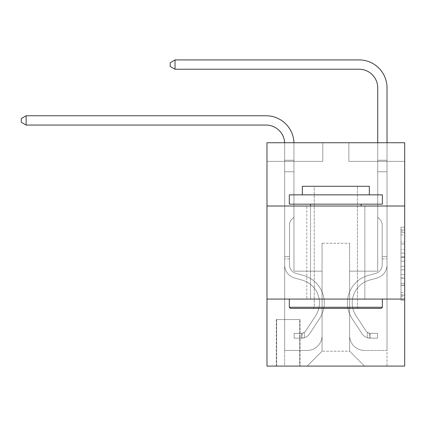 <?xml version="1.0" encoding="UTF-8"?>
<svg xmlns="http://www.w3.org/2000/svg" width="426" height="426" viewBox="0 0 426 426"><rect width="100%" height="100%" fill="white"/><g stroke="black" fill="none" stroke-linecap="round" stroke-linejoin="round"><path stroke-width="0.32" stroke-dasharray="2.13 1.6" d="M400.978 249.466L400.978 261.159L404.7 261.159L404.7 296.602L404.7 230.833L404.7 261.159L400.978 261.159L400.978 229.736L400.978 300.255L400.978 227.18L400.978 295.138L404.7 295.138L400.978 295.138L404.7 295.138L400.978 295.138L400.978 283.444L400.978 300.255L404.7 300.255L404.7 227.18L404.7 294.957L404.7 266.277L400.978 266.277L404.7 266.277L404.7 283.444L404.7 232.292L400.978 232.292L404.7 232.292L404.7 300.255L404.7 230.833L404.7 300.255L400.978 300.255L400.978 227.18L404.7 227.18L404.7 230.833L404.7 227.18L404.7 230.833L404.7 227.18L404.7 229.736L404.7 227.18L400.978 227.18L400.978 232.292L404.7 232.292L400.978 232.292L400.978 249.466L404.7 249.466M364.869 206.019L364.869 299.079L306.805 299.079L364.869 299.079L306.805 299.079L364.869 299.079L364.869 206.019L306.805 206.019L306.805 299.079L306.805 206.019L364.869 206.019M300.101 319.553L276.277 319.553L300.101 319.553L300.101 366.083L276.277 366.083L300.101 366.083M276.277 319.553L276.277 366.083M404.7 256.777L404.7 253.119L404.7 256.777L400.978 256.777L400.978 242.069L400.978 285.367L400.978 274.493L404.7 274.493L400.978 274.493L400.978 300.255L404.7 300.255L400.978 300.255L404.7 300.255L400.978 300.255L400.978 227.18L404.7 227.18L400.978 227.18L404.7 227.18L400.978 227.18L400.978 256.777L404.7 256.777M404.7 299.079L404.7 366.083L266.974 366.083L266.974 299.079L404.7 299.079L404.7 142.742L348.867 142.742L404.7 142.742L404.7 161.353L404.7 142.742L266.974 142.742L322.807 142.742L266.974 142.742L266.974 161.353L322.807 161.353L266.974 161.353L266.974 142.742L266.974 206.019L404.7 206.019L266.974 206.019L266.974 299.079L404.7 299.079L266.974 299.079M404.7 161.353L348.867 161.353L404.7 161.353M377.713 161.353L387.021 161.353L377.713 161.353L387.021 161.353L377.713 161.353L387.021 161.353L377.713 161.353L387.021 161.353L377.713 161.353L387.021 161.353L377.713 161.353L387.021 161.353L377.713 161.353L387.021 161.353L377.713 161.353L387.021 161.353L377.713 161.353L377.713 271.16L349.608 271.16L349.608 351.189L322.067 351.189L349.608 351.189L364.496 366.083L387.021 366.083L387.021 161.353L387.021 366.083L307.173 366.083L364.496 366.083L349.608 351.189L364.496 366.083L349.608 351.189L349.608 243.246L349.608 335.56A14.889 14.889 0 0 0 364.496 350.449L387.021 350.449L387.021 161.353L387.021 350.449L387.021 161.353L387.021 350.449L387.021 161.353L387.021 350.449L387.021 161.353L387.021 350.449L387.021 161.353L387.021 350.449L387.021 161.353L387.021 350.449L364.496 350.449A14.889 14.889 0 0 1 349.608 335.56A14.889 14.889 0 0 0 364.496 350.449A14.889 14.889 0 0 1 349.608 335.56A14.889 14.889 0 0 0 364.496 350.449A14.889 14.889 0 0 1 349.608 335.56A14.889 14.889 0 0 0 364.496 350.449A14.889 14.889 0 0 1 349.608 335.56A14.889 14.889 0 0 0 364.496 350.449A14.889 14.889 0 0 1 349.608 335.56A14.889 14.889 0 0 0 364.496 350.449A14.889 14.889 0 0 1 349.608 335.56A14.889 14.889 0 0 0 364.496 350.449A14.889 14.889 0 0 1 349.608 335.56L349.608 271.16L349.608 335.56L349.608 271.16L349.608 335.56L349.608 271.16L349.608 335.56L349.608 271.16L349.608 335.56L349.608 271.16L349.608 335.56L349.608 271.16L349.608 335.56L349.608 271.16L377.713 271.16L349.608 271.16L377.713 271.16L349.608 271.16L377.713 271.16L349.608 271.16L377.713 271.16L349.608 271.16L377.713 271.16L349.608 271.16L377.713 271.16L349.608 271.16L377.713 271.16L349.608 271.16L377.713 271.16L377.713 161.353M284.653 161.353L293.961 161.353L284.653 161.353L293.961 161.353L284.653 161.353L293.961 161.353L284.653 161.353L293.961 161.353L284.653 161.353L293.961 161.353L284.653 161.353L293.961 161.353L284.653 161.353L293.961 161.353L284.653 161.353L293.961 161.353L284.653 161.353L284.653 366.083L307.173 366.083L322.067 351.189L322.067 271.16L293.961 271.16L293.961 161.353L293.961 271.16L293.961 161.353L293.961 271.16L293.961 161.353L293.961 271.16L293.961 161.353L293.961 271.16L293.961 161.353L293.961 271.16L293.961 161.353L293.961 271.16L293.961 161.353L293.961 271.16L293.961 161.353L293.961 271.16L322.067 271.16L293.961 271.16L322.067 271.16L293.961 271.16L322.067 271.16L293.961 271.16L322.067 271.16L293.961 271.16L322.067 271.16L293.961 271.16L322.067 271.16L293.961 271.16L322.067 271.16L293.961 271.16L322.067 271.16L322.067 351.189L307.173 366.083L322.067 351.189L307.173 366.083L284.653 366.083L284.653 161.353L284.653 350.449L307.173 350.449A14.889 14.889 0 0 0 322.067 335.56L322.067 271.16L322.067 335.56A14.889 14.889 0 0 1 307.173 350.449A14.889 14.889 0 0 0 322.067 335.56A14.889 14.889 0 0 1 307.173 350.449A14.889 14.889 0 0 0 322.067 335.56A14.889 14.889 0 0 1 307.173 350.449A14.889 14.889 0 0 0 322.067 335.56A14.889 14.889 0 0 1 307.173 350.449A14.889 14.889 0 0 0 322.067 335.56A14.889 14.889 0 0 1 307.173 350.449A14.889 14.889 0 0 0 322.067 335.56A14.889 14.889 0 0 1 307.173 350.449A14.889 14.889 0 0 0 322.067 335.56A14.889 14.889 0 0 1 307.173 350.449L284.653 350.449L307.173 350.449L284.653 350.449L307.173 350.449L284.653 350.449L307.173 350.449L284.653 350.449L307.173 350.449L284.653 350.449L307.173 350.449L284.653 350.449L307.173 350.449L284.653 350.449L284.653 161.353M276.65 366.083L299.728 366.083L276.65 366.083L276.65 319.553L299.728 319.553L299.728 366.083L299.728 319.553L276.65 319.553L276.65 366.083M322.067 243.246L322.067 351.189L322.067 243.246L349.608 243.246L322.067 243.246M348.867 161.353L348.867 142.742L348.867 161.353M322.807 161.353L322.807 142.742L322.807 161.353M404.7 206.019L266.974 206.019M400.978 261.159L404.7 261.159L400.978 261.159M400.978 229.736L400.978 227.18L400.978 229.736L404.7 229.736L400.978 229.736M400.978 285.18L400.978 269.93L400.978 285.18L404.7 285.18L400.978 285.18M400.978 269.93L400.978 266.277L404.7 266.277L400.978 266.277L400.978 269.93L404.7 269.93L400.978 269.93M400.978 242.069L400.978 232.292L400.978 242.069L404.7 242.069L400.978 242.069M400.978 227.18L404.7 227.18L400.978 227.18L400.978 230.833L400.978 227.18L404.7 227.18M400.978 300.255L404.7 300.255L400.978 300.255L400.978 296.602L400.978 300.255M26.14 125.058L21.3 122.267L21.3 118.545L26.14 115.755L21.3 118.545L26.14 115.755L266.042 115.755A27.919 27.919 0 0 1 293.961 143.674L293.961 160.261L284.653 160.261L284.653 171.774L293.961 171.774L284.653 171.774L284.653 264.913L284.653 171.774L293.961 171.774L293.961 160.261L293.961 217.185L291.863 219.284A8.089 8.089 0 0 0 289.494 225.003L289.494 264.913L289.494 225.003A8.089 8.089 0 0 1 291.863 219.284L293.961 217.185L293.961 160.261L293.961 217.185L291.863 219.284A8.089 8.089 0 0 0 289.494 225.003L289.494 264.913L289.494 225.003A8.089 8.089 0 0 1 291.863 219.284L293.961 217.185L293.961 171.774L293.961 217.185L291.863 219.284A8.089 8.089 0 0 0 289.494 225.003L289.494 264.913L289.494 225.003A8.089 8.089 0 0 1 291.863 219.284L293.961 217.185L293.961 171.774L293.961 217.185L291.863 219.284A8.089 8.089 0 0 0 289.494 225.003L289.494 264.913A8.749 8.749 0 0 0 295.894 273.338A8.749 8.749 0 0 1 289.494 264.913A8.749 8.749 0 0 0 295.894 273.338A8.749 8.749 0 0 1 289.494 264.913L289.494 225.003A8.089 8.089 0 0 1 291.863 219.284L293.961 217.185L293.961 171.774L293.961 217.185L291.863 219.284L293.961 217.185L293.961 171.774L293.961 217.185L293.961 171.774L284.653 171.774L284.653 264.913A13.584 13.584 0 0 0 294.595 278.002A13.584 13.584 0 0 1 284.653 264.913A13.584 13.584 0 0 0 294.595 278.002A13.584 13.584 0 0 1 284.653 264.913L284.653 256.644L289.494 256.644L284.653 256.644L284.653 264.913A13.584 13.584 0 0 0 294.595 278.002A13.584 13.584 0 0 1 284.653 264.913L284.653 256.644L284.653 264.913A13.584 13.584 0 0 0 294.595 278.002A13.584 13.584 0 0 1 284.653 264.913A13.584 13.584 0 0 0 294.595 278.002A13.584 13.584 0 0 1 284.653 264.913L284.653 256.644L289.494 256.644L284.653 256.644L284.653 264.913A13.584 13.584 0 0 0 294.595 278.002A13.584 13.584 0 0 1 284.653 264.913L284.653 256.644L284.653 264.913A13.584 13.584 0 0 0 294.595 278.002A13.584 13.584 0 0 1 284.653 264.913A13.584 13.584 0 0 0 294.595 278.002A13.584 13.584 0 0 1 284.653 264.913L284.653 256.644L289.494 256.644L289.494 264.913A8.749 8.749 0 0 0 295.894 273.338A8.749 8.749 0 0 1 289.494 264.913L289.494 256.644L289.494 264.913A8.749 8.749 0 0 0 295.894 273.338A8.749 8.749 0 0 1 289.494 264.913A8.749 8.749 0 0 0 295.894 273.338A8.749 8.749 0 0 1 289.494 264.913L289.494 256.644L289.494 264.913A8.749 8.749 0 0 0 295.894 273.338A8.749 8.749 0 0 1 289.494 264.913L289.494 256.644L289.494 264.913A8.749 8.749 0 0 0 295.894 273.338A8.749 8.749 0 0 1 289.494 264.913A8.749 8.749 0 0 0 295.894 273.338A8.749 8.749 0 0 1 289.494 264.913L289.494 256.644L289.494 264.913A8.749 8.749 0 0 0 295.894 273.338L303.466 275.452L295.894 273.338A8.749 8.749 0 0 1 289.494 264.913A8.749 8.749 0 0 0 295.894 273.338L303.466 275.452L295.894 273.338A8.749 8.749 0 0 1 289.494 264.913A8.749 8.749 0 0 0 295.894 273.338L303.466 275.452L295.894 273.338A8.749 8.749 0 0 1 289.494 264.913L289.494 256.644L289.494 264.913A8.749 8.749 0 0 0 295.894 273.338L303.466 275.452L295.894 273.338A8.749 8.749 0 0 1 289.494 264.913A8.749 8.749 0 0 0 295.894 273.338L303.466 275.452L295.894 273.338A8.749 8.749 0 0 1 289.494 264.913A8.749 8.749 0 0 0 295.894 273.338L303.466 275.452A28.478 28.478 0 0 1 319.633 318.499A28.478 28.478 0 0 0 303.466 275.452L295.894 273.338L303.466 275.452A28.478 28.478 0 0 1 319.633 318.499A28.478 28.478 0 0 0 303.466 275.452A28.478 28.478 0 0 1 319.633 318.499A28.478 28.478 0 0 0 303.466 275.452L295.894 273.338L303.466 275.452A28.478 28.478 0 0 1 319.633 318.499A28.478 28.478 0 0 0 303.466 275.452L295.894 273.338A8.749 8.749 0 0 1 289.494 264.913L289.494 256.644L289.494 264.913A8.749 8.749 0 0 0 295.894 273.338L303.466 275.452A28.478 28.478 0 0 1 319.633 318.499A28.478 28.478 0 0 0 303.466 275.452A28.478 28.478 0 0 1 319.633 318.499A28.478 28.478 0 0 0 303.466 275.452L295.894 273.338L303.466 275.452A28.478 28.478 0 0 1 319.633 318.499A28.478 28.478 0 0 0 303.466 275.452L295.894 273.338L303.466 275.452A28.478 28.478 0 0 1 319.633 318.499A28.478 28.478 0 0 0 303.466 275.452A28.478 28.478 0 0 1 319.633 318.499L309.654 333.712L319.633 318.499A28.478 28.478 0 0 0 303.466 275.452A28.478 28.478 0 0 1 319.633 318.499L309.654 333.712L319.633 318.499A28.478 28.478 0 0 0 303.466 275.452L295.894 273.338A8.749 8.749 0 0 1 289.494 264.913A8.749 8.749 0 0 0 295.894 273.338L303.466 275.452A28.478 28.478 0 0 1 319.633 318.499L309.654 333.712L319.633 318.499A28.478 28.478 0 0 0 303.466 275.452A28.478 28.478 0 0 1 319.633 318.499L309.654 333.712L319.633 318.499A28.478 28.478 0 0 0 303.466 275.452A28.478 28.478 0 0 1 319.633 318.499L309.654 333.712A9.862 9.862 0 0 1 304.382 337.701C301.517 338.313 301.517 338.313 304.382 337.701C301.517 338.313 301.517 338.313 304.382 337.701A9.862 9.862 0 0 0 309.654 333.712L319.633 318.499A28.478 28.478 0 0 0 303.466 275.452L295.894 273.338L303.466 275.452A28.478 28.478 0 0 1 319.633 318.499L309.654 333.712A9.862 9.862 0 0 1 301.592 338.164A9.862 9.862 0 0 0 309.654 333.712A9.862 9.862 0 0 1 304.382 337.701C301.517 338.313 301.517 338.313 304.382 337.701C301.517 338.313 301.517 338.313 304.382 337.701A9.862 9.862 0 0 0 309.654 333.712L319.633 318.499L309.654 333.712A9.862 9.862 0 0 1 301.592 338.164A9.862 9.862 0 0 0 309.654 333.712A9.862 9.862 0 0 1 304.382 337.701C301.517 338.313 301.517 338.313 304.382 337.701C301.517 338.313 301.517 338.313 304.382 337.701A9.862 9.862 0 0 0 309.654 333.712L319.633 318.499L309.654 333.712A9.862 9.862 0 0 1 301.592 338.164A9.862 9.862 0 0 0 309.654 333.712A9.862 9.862 0 0 1 304.382 337.701C301.517 338.313 301.517 338.313 304.382 337.701C301.517 338.313 301.517 338.313 304.382 337.701A9.862 9.862 0 0 0 309.654 333.712L319.633 318.499A28.478 28.478 0 0 0 303.466 275.452A28.478 28.478 0 0 1 319.633 318.499L309.654 333.712A9.862 9.862 0 0 1 301.592 338.164A9.862 9.862 0 0 0 309.654 333.712A9.862 9.862 0 0 1 304.382 337.701C301.517 338.313 301.517 338.313 304.382 337.701C301.517 338.313 301.517 338.313 304.382 337.701A9.862 9.862 0 0 0 309.654 333.712L319.633 318.499L309.654 333.712A9.862 9.862 0 0 1 301.592 338.164A9.862 9.862 0 0 0 309.654 333.712A9.862 9.862 0 0 1 304.382 337.701C301.517 338.313 301.517 338.313 304.382 337.701C301.517 338.313 301.517 338.313 304.382 337.701A9.862 9.862 0 0 0 309.654 333.712L319.633 318.499L309.654 333.712A9.862 9.862 0 0 1 301.592 338.164A9.862 9.862 0 0 0 309.654 333.712A9.862 9.862 0 0 1 304.382 337.701C301.517 338.313 301.517 338.313 304.382 337.701C301.517 338.313 301.517 338.313 304.382 337.701A9.862 9.862 0 0 0 309.654 333.712L319.633 318.499A28.478 28.478 0 0 0 303.466 275.452A28.478 28.478 0 0 1 319.633 318.499L309.654 333.712A9.862 9.862 0 0 1 301.592 338.164A9.862 9.862 0 0 0 309.654 333.712A9.862 9.862 0 0 1 304.382 337.701C301.517 338.313 301.517 338.313 304.382 337.701C301.517 338.313 301.517 338.313 304.382 337.701A9.862 9.862 0 0 0 309.654 333.712L319.633 318.499L309.654 333.712A9.862 9.862 0 0 1 301.592 338.164L294.148 338.164L301.592 338.164A9.862 9.862 0 0 0 309.654 333.712L319.633 318.499A28.478 28.478 0 0 0 303.466 275.452L295.894 273.338A8.749 8.749 0 0 1 289.494 264.913L289.494 256.644L289.494 258.88L289.494 256.644L284.653 256.644L284.653 264.913A13.584 13.584 0 0 0 294.595 278.002L302.167 280.111L294.595 278.002A13.584 13.584 0 0 1 284.653 264.913A13.584 13.584 0 0 0 294.595 278.002L302.167 280.111L294.595 278.002A13.584 13.584 0 0 1 284.653 264.913A13.584 13.584 0 0 0 294.595 278.002L302.167 280.111L294.595 278.002A13.584 13.584 0 0 1 284.653 264.913L284.653 258.88L284.653 264.913A13.584 13.584 0 0 0 294.595 278.002L302.167 280.111L294.595 278.002A13.584 13.584 0 0 1 284.653 264.913A13.584 13.584 0 0 0 294.595 278.002L302.167 280.111L294.595 278.002A13.584 13.584 0 0 1 284.653 264.913A13.584 13.584 0 0 0 294.595 278.002L302.167 280.111A23.638 23.638 0 0 1 315.586 315.847A23.638 23.638 0 0 0 302.167 280.111A23.638 23.638 0 0 1 315.586 315.847A23.638 23.638 0 0 0 302.167 280.111L294.595 278.002L302.167 280.111A23.638 23.638 0 0 1 315.586 315.847A23.638 23.638 0 0 0 302.167 280.111L294.595 278.002L302.167 280.111A23.638 23.638 0 0 1 315.586 315.847A23.638 23.638 0 0 0 302.167 280.111A23.638 23.638 0 0 1 315.586 315.847A23.638 23.638 0 0 0 302.167 280.111L294.595 278.002A13.584 13.584 0 0 1 284.653 264.913A13.584 13.584 0 0 0 294.595 278.002L302.167 280.111A23.638 23.638 0 0 1 315.586 315.847A23.638 23.638 0 0 0 302.167 280.111L294.595 278.002L302.167 280.111A23.638 23.638 0 0 1 315.586 315.847A23.638 23.638 0 0 0 302.167 280.111A23.638 23.638 0 0 1 315.586 315.847A23.638 23.638 0 0 0 302.167 280.111L294.595 278.002L302.167 280.111A23.638 23.638 0 0 1 315.586 315.847L305.607 331.055L315.586 315.847A23.638 23.638 0 0 0 302.167 280.111A23.638 23.638 0 0 1 315.586 315.847L305.607 331.055L315.586 315.847A23.638 23.638 0 0 0 302.167 280.111A23.638 23.638 0 0 1 315.586 315.847L305.607 331.055L315.586 315.847A23.638 23.638 0 0 0 302.167 280.111L294.595 278.002A13.584 13.584 0 0 1 284.653 264.913A13.584 13.584 0 0 0 294.595 278.002L302.167 280.111A23.638 23.638 0 0 1 315.586 315.847L305.607 331.055L315.586 315.847A23.638 23.638 0 0 0 302.167 280.111A23.638 23.638 0 0 1 315.586 315.847L305.607 331.055A5.027 5.027 0 0 1 304.382 332.349C301.565 333.643 301.565 333.643 304.382 332.349C301.565 333.643 301.565 333.643 304.382 332.349A5.027 5.027 0 0 0 305.607 331.055L315.586 315.847A23.638 23.638 0 0 0 302.167 280.111A23.638 23.638 0 0 1 315.586 315.847L305.607 331.055A5.027 5.027 0 0 1 301.592 333.318A5.027 5.027 0 0 0 305.607 331.055A5.027 5.027 0 0 1 304.382 332.349C301.565 333.643 301.565 333.643 304.382 332.349C301.565 333.643 301.565 333.643 304.382 332.349A5.027 5.027 0 0 0 305.607 331.055L315.586 315.847L305.607 331.055A5.027 5.027 0 0 1 301.592 333.318A5.027 5.027 0 0 0 305.607 331.055A5.027 5.027 0 0 1 304.382 332.349C301.565 333.643 301.565 333.643 304.382 332.349C301.565 333.643 301.565 333.643 304.382 332.349A5.027 5.027 0 0 0 305.607 331.055L315.586 315.847L305.607 331.055A5.027 5.027 0 0 1 301.592 333.318A5.027 5.027 0 0 0 305.607 331.055A5.027 5.027 0 0 1 304.382 332.349C301.565 333.643 301.565 333.643 304.382 332.349C301.565 333.643 301.565 333.643 304.382 332.349A5.027 5.027 0 0 0 305.607 331.055L315.586 315.847A23.638 23.638 0 0 0 302.167 280.111L294.595 278.002L302.167 280.111A23.638 23.638 0 0 1 315.586 315.847L305.607 331.055A5.027 5.027 0 0 1 301.592 333.318A5.027 5.027 0 0 0 305.607 331.055A5.027 5.027 0 0 1 304.382 332.349C301.565 333.643 301.565 333.643 304.382 332.349C301.565 333.643 301.565 333.643 304.382 332.349A5.027 5.027 0 0 0 305.607 331.055L315.586 315.847L305.607 331.055A5.027 5.027 0 0 1 301.592 333.318A5.027 5.027 0 0 0 305.607 331.055A5.027 5.027 0 0 1 304.382 332.349C301.565 333.643 301.565 333.643 304.382 332.349C301.565 333.643 301.565 333.643 304.382 332.349A5.027 5.027 0 0 0 305.607 331.055L315.586 315.847L305.607 331.055A5.027 5.027 0 0 1 301.592 333.318A5.027 5.027 0 0 0 305.607 331.055A5.027 5.027 0 0 1 304.382 332.349C301.565 333.643 301.565 333.643 304.382 332.349C301.565 333.643 301.565 333.643 304.382 332.349A5.027 5.027 0 0 0 305.607 331.055L315.586 315.847A23.638 23.638 0 0 0 302.167 280.111A23.638 23.638 0 0 1 315.586 315.847L305.607 331.055A5.027 5.027 0 0 1 301.592 333.318A5.027 5.027 0 0 0 305.607 331.055A5.027 5.027 0 0 1 304.382 332.349A5.027 5.027 0 0 0 305.607 331.055L315.586 315.847L305.607 331.055A5.027 5.027 0 0 1 301.592 333.318L294.148 333.324L294.148 338.164L294.148 333.324L301.592 333.318L301.592 338.164L294.148 338.164L301.592 338.164L301.592 333.318L294.148 333.324L294.148 338.164L294.148 333.324L301.592 333.318L301.592 338.164L294.148 338.164L301.592 338.164L301.592 333.318L294.148 333.324L294.148 338.164L294.148 333.324L301.592 333.318L301.592 338.164L294.148 338.164L301.592 338.164L301.592 333.318L294.148 333.324L294.148 338.164L294.148 333.324L301.592 333.318L301.592 338.164L294.148 338.164L301.592 338.164L301.592 333.318L294.148 333.324L294.148 338.164L294.148 333.324L301.592 333.318L301.592 338.164L294.148 338.164L301.592 338.164L301.592 333.318L294.148 333.324L294.148 338.164L294.148 333.324L301.592 333.318L301.592 338.164L294.148 338.164L301.592 338.164L301.592 333.318L294.148 333.324L294.148 338.164L294.148 333.324L301.592 333.318L301.592 338.164L294.148 338.164L301.592 338.164L301.592 333.318L294.148 333.324L301.592 333.318L301.592 338.164L301.592 333.318A5.027 5.027 0 0 0 305.607 331.055L315.586 315.847A23.638 23.638 0 0 0 302.167 280.111L294.595 278.002A13.584 13.584 0 0 1 284.653 264.913L284.653 143.674A18.611 18.611 0 0 0 266.042 125.058L26.14 125.058L26.14 115.755L266.042 115.755A27.919 27.919 0 0 1 293.961 143.674L293.961 171.774L284.653 171.774L284.653 143.674A18.611 18.611 0 0 0 284.632 142.742A18.611 18.611 0 0 1 284.653 143.674A18.611 18.611 0 0 0 266.042 125.058L26.14 125.058L21.3 122.267L21.3 118.545L21.3 122.267L26.14 125.058L26.14 115.755L26.14 125.058L21.3 122.267L21.3 118.545L26.14 115.755L21.3 118.545L21.3 122.267L26.14 125.058L26.14 115.755L266.042 115.755A27.919 27.919 0 0 1 293.961 143.674L293.961 160.261L284.653 160.261L284.653 171.774L284.653 160.261L293.961 160.261L293.961 217.185L291.863 219.284A8.089 8.089 0 0 0 289.494 225.003A8.089 8.089 0 0 1 291.863 219.284L293.961 217.185L293.961 171.774L284.653 171.774L284.653 143.674A18.611 18.611 0 0 0 266.042 125.058L26.14 125.058L21.3 122.267L21.3 118.545L26.14 115.755L26.14 125.058L26.14 115.755L21.3 118.545L21.3 122.267L26.14 125.058L21.3 122.267L21.3 118.545L26.14 115.755L266.042 115.755A27.919 27.919 0 0 1 293.961 143.674L293.961 160.261L284.653 160.261L284.653 143.674A18.611 18.611 0 0 0 284.632 142.742A18.611 18.611 0 0 1 284.653 143.674A18.611 18.611 0 0 0 266.042 125.058L26.14 125.058L26.14 115.755L26.14 125.058L21.3 122.267L26.14 125.058L26.14 115.755L21.3 118.545L21.3 122.267L21.3 118.545L26.14 115.755L266.042 115.755A27.919 27.919 0 0 1 293.961 143.674L293.961 171.774L293.961 160.261L284.653 160.261L284.653 171.774L284.653 160.261L293.961 160.261L293.961 171.774L284.653 171.774L284.653 143.674A18.611 18.611 0 0 0 266.042 125.058L26.14 125.058L21.3 122.267L26.14 125.058L26.14 115.755L26.14 125.058L21.3 122.267L21.3 118.545L21.3 122.267L26.14 125.058L26.14 115.755L21.3 118.545L26.14 115.755L266.042 115.755A27.919 27.919 0 0 1 293.961 143.674L293.961 160.261L284.653 160.261L284.653 143.674A18.611 18.611 0 0 0 284.632 142.742A18.611 18.611 0 0 1 284.653 143.674A18.611 18.611 0 0 0 266.042 125.058L26.14 125.058L266.042 125.058L26.14 125.058L266.042 125.058L26.14 125.058L26.14 115.755L21.3 118.545L21.3 122.267L21.3 118.545L26.14 115.755L266.042 115.755A27.919 27.919 0 0 1 293.961 143.674L293.961 217.185L291.863 219.284A8.089 8.089 0 0 0 289.494 225.003A8.089 8.089 0 0 1 291.863 219.284L293.961 217.185L293.961 171.774L284.653 171.774L284.653 160.261L284.653 171.774L284.653 160.261L293.961 160.261L284.653 160.261L284.653 143.674A18.611 18.611 0 0 0 266.042 125.058L26.14 125.058L266.042 125.058L26.14 125.058L26.14 115.755L21.3 118.545L21.3 122.267L26.14 125.058L266.042 125.058L26.14 125.058L26.14 115.755L266.042 115.755A27.919 27.919 0 0 1 293.961 143.674L293.961 171.774L293.961 160.261L284.653 160.261L284.653 143.674A18.611 18.611 0 0 0 284.632 142.742A18.611 18.611 0 0 1 284.653 143.674A18.611 18.611 0 0 0 266.042 125.058M175.033 69.225L170.192 66.435L170.192 62.713L175.033 59.917L170.192 62.713L175.033 59.917L359.102 59.917A27.919 27.919 0 0 1 387.021 87.836L387.021 160.261L377.713 160.261L377.713 87.836L377.713 217.185L379.811 219.284A8.089 8.089 0 0 1 382.181 225.003L382.181 264.913A8.749 8.749 0 0 1 375.78 273.338A8.749 8.749 0 0 0 382.181 264.913A8.749 8.749 0 0 1 375.78 273.338A8.749 8.749 0 0 0 382.181 264.913L382.181 225.003A8.089 8.089 0 0 0 379.811 219.284L377.713 217.185L377.713 160.261L377.713 217.185L379.811 219.284L377.713 217.185L377.713 160.261L377.713 217.185L377.713 160.261L377.713 171.774L387.021 171.774L387.021 264.913L387.021 256.644L382.181 256.644L387.021 256.644L382.181 256.644L387.021 256.644L382.181 256.644L382.181 264.913A8.749 8.749 0 0 1 375.78 273.338A8.749 8.749 0 0 0 382.181 264.913L382.181 256.644L382.181 264.913A8.749 8.749 0 0 1 375.78 273.338A8.749 8.749 0 0 0 382.181 264.913A8.749 8.749 0 0 1 375.78 273.338A8.749 8.749 0 0 0 382.181 264.913L382.181 256.644L382.181 264.913A8.749 8.749 0 0 1 375.78 273.338A8.749 8.749 0 0 0 382.181 264.913L382.181 256.644L382.181 264.913A8.749 8.749 0 0 1 375.78 273.338A8.749 8.749 0 0 0 382.181 264.913A8.749 8.749 0 0 1 375.78 273.338A8.749 8.749 0 0 0 382.181 264.913L382.181 256.644L382.181 264.913A8.749 8.749 0 0 1 375.78 273.338L368.208 275.452L375.78 273.338A8.749 8.749 0 0 0 382.181 264.913A8.749 8.749 0 0 1 375.78 273.338L368.208 275.452L375.78 273.338A8.749 8.749 0 0 0 382.181 264.913A8.749 8.749 0 0 1 375.78 273.338L368.208 275.452L375.78 273.338A8.749 8.749 0 0 0 382.181 264.913L382.181 256.644L382.181 264.913A8.749 8.749 0 0 1 375.78 273.338L368.208 275.452L375.78 273.338A8.749 8.749 0 0 0 382.181 264.913A8.749 8.749 0 0 1 375.78 273.338L368.208 275.452L375.78 273.338A8.749 8.749 0 0 0 382.181 264.913A8.749 8.749 0 0 1 375.78 273.338L368.208 275.452A28.478 28.478 0 0 0 352.041 318.499A28.478 28.478 0 0 1 368.208 275.452L375.78 273.338L368.208 275.452A28.478 28.478 0 0 0 352.041 318.499A28.478 28.478 0 0 1 368.208 275.452A28.478 28.478 0 0 0 352.041 318.499A28.478 28.478 0 0 1 368.208 275.452L375.78 273.338L368.208 275.452A28.478 28.478 0 0 0 352.041 318.499A28.478 28.478 0 0 1 368.208 275.452L375.78 273.338A8.749 8.749 0 0 0 382.181 264.913L382.181 256.644L382.181 264.913A8.749 8.749 0 0 1 375.78 273.338L368.208 275.452A28.478 28.478 0 0 0 352.041 318.499A28.478 28.478 0 0 1 368.208 275.452A28.478 28.478 0 0 0 352.041 318.499A28.478 28.478 0 0 1 368.208 275.452L375.78 273.338L368.208 275.452A28.478 28.478 0 0 0 352.041 318.499A28.478 28.478 0 0 1 368.208 275.452L375.78 273.338L368.208 275.452A28.478 28.478 0 0 0 352.041 318.499A28.478 28.478 0 0 1 368.208 275.452A28.478 28.478 0 0 0 352.041 318.499L362.02 333.712L352.041 318.499A28.478 28.478 0 0 1 368.208 275.452A28.478 28.478 0 0 0 352.041 318.499L362.02 333.712L352.041 318.499A28.478 28.478 0 0 1 368.208 275.452L375.78 273.338A8.749 8.749 0 0 0 382.181 264.913A8.749 8.749 0 0 1 375.78 273.338L368.208 275.452A28.478 28.478 0 0 0 352.041 318.499L362.02 333.712L352.041 318.499A28.478 28.478 0 0 1 368.208 275.452A28.478 28.478 0 0 0 352.041 318.499L362.02 333.712L352.041 318.499A28.478 28.478 0 0 1 368.208 275.452A28.478 28.478 0 0 0 352.041 318.499L362.02 333.712A9.862 9.862 0 0 0 367.292 337.701C370.157 338.313 370.157 338.313 367.292 337.701C370.157 338.313 370.157 338.313 367.292 337.701A9.862 9.862 0 0 1 362.02 333.712L352.041 318.499A28.478 28.478 0 0 1 368.208 275.452L375.78 273.338L368.208 275.452A28.478 28.478 0 0 0 352.041 318.499L362.02 333.712A9.862 9.862 0 0 0 370.082 338.164A9.862 9.862 0 0 1 362.02 333.712A9.862 9.862 0 0 0 367.292 337.701C370.157 338.313 370.157 338.313 367.292 337.701C370.157 338.313 370.157 338.313 367.292 337.701A9.862 9.862 0 0 1 362.02 333.712L352.041 318.499L362.02 333.712A9.862 9.862 0 0 0 370.082 338.164A9.862 9.862 0 0 1 362.02 333.712A9.862 9.862 0 0 0 367.292 337.701C370.157 338.313 370.157 338.313 367.292 337.701C370.157 338.313 370.157 338.313 367.292 337.701A9.862 9.862 0 0 1 362.02 333.712L352.041 318.499L362.02 333.712A9.862 9.862 0 0 0 370.082 338.164A9.862 9.862 0 0 1 362.02 333.712A9.862 9.862 0 0 0 367.292 337.701C370.157 338.313 370.157 338.313 367.292 337.701C370.157 338.313 370.157 338.313 367.292 337.701A9.862 9.862 0 0 1 362.02 333.712L352.041 318.499A28.478 28.478 0 0 1 368.208 275.452A28.478 28.478 0 0 0 352.041 318.499L362.02 333.712A9.862 9.862 0 0 0 370.082 338.164A9.862 9.862 0 0 1 362.02 333.712A9.862 9.862 0 0 0 367.292 337.701C370.157 338.313 370.157 338.313 367.292 337.701C370.157 338.313 370.157 338.313 367.292 337.701A9.862 9.862 0 0 1 362.02 333.712L352.041 318.499L362.02 333.712A9.862 9.862 0 0 0 370.082 338.164A9.862 9.862 0 0 1 362.02 333.712A9.862 9.862 0 0 0 367.292 337.701C370.157 338.313 370.157 338.313 367.292 337.701C370.157 338.313 370.157 338.313 367.292 337.701A9.862 9.862 0 0 1 362.02 333.712L352.041 318.499L362.02 333.712A9.862 9.862 0 0 0 370.082 338.164A9.862 9.862 0 0 1 362.02 333.712A9.862 9.862 0 0 0 367.292 337.701C370.157 338.313 370.157 338.313 367.292 337.701C370.157 338.313 370.157 338.313 367.292 337.701A9.862 9.862 0 0 1 362.02 333.712L352.041 318.499A28.478 28.478 0 0 1 368.208 275.452A28.478 28.478 0 0 0 352.041 318.499L362.02 333.712A9.862 9.862 0 0 0 370.082 338.164A9.862 9.862 0 0 1 362.02 333.712A9.862 9.862 0 0 0 367.292 337.701C370.157 338.313 370.157 338.313 367.292 337.701C370.157 338.313 370.157 338.313 367.292 337.701A9.862 9.862 0 0 1 362.02 333.712L352.041 318.499L362.02 333.712A9.862 9.862 0 0 0 370.082 338.164L377.527 338.164L370.082 338.164A9.862 9.862 0 0 1 362.02 333.712L352.041 318.499A28.478 28.478 0 0 1 368.208 275.452L375.78 273.338A8.749 8.749 0 0 0 382.181 264.913L382.181 256.644L382.181 258.88L382.181 256.644L387.021 256.644L387.021 264.913A13.584 13.584 0 0 1 377.079 278.002A13.584 13.584 0 0 0 387.021 264.913A13.584 13.584 0 0 1 377.079 278.002A13.584 13.584 0 0 0 387.021 264.913L387.021 258.88L387.021 264.913A13.584 13.584 0 0 1 377.079 278.002A13.584 13.584 0 0 0 387.021 264.913A13.584 13.584 0 0 1 377.079 278.002A13.584 13.584 0 0 0 387.021 264.913A13.584 13.584 0 0 1 377.079 278.002A13.584 13.584 0 0 0 387.021 264.913A13.584 13.584 0 0 1 377.079 278.002A13.584 13.584 0 0 0 387.021 264.913A13.584 13.584 0 0 1 377.079 278.002A13.584 13.584 0 0 0 387.021 264.913A13.584 13.584 0 0 1 377.079 278.002A13.584 13.584 0 0 0 387.021 264.913A13.584 13.584 0 0 1 377.079 278.002L369.507 280.111L377.079 278.002A13.584 13.584 0 0 0 387.021 264.913A13.584 13.584 0 0 1 377.079 278.002L369.507 280.111L377.079 278.002A13.584 13.584 0 0 0 387.021 264.913A13.584 13.584 0 0 1 377.079 278.002L369.507 280.111A23.638 23.638 0 0 0 356.088 315.847A23.638 23.638 0 0 1 369.507 280.111A23.638 23.638 0 0 0 356.088 315.847A23.638 23.638 0 0 1 369.507 280.111L377.079 278.002L369.507 280.111A23.638 23.638 0 0 0 356.088 315.847A23.638 23.638 0 0 1 369.507 280.111L377.079 278.002L369.507 280.111A23.638 23.638 0 0 0 356.088 315.847A23.638 23.638 0 0 1 369.507 280.111A23.638 23.638 0 0 0 356.088 315.847A23.638 23.638 0 0 1 369.507 280.111L377.079 278.002L369.507 280.111A23.638 23.638 0 0 0 356.088 315.847A23.638 23.638 0 0 1 369.507 280.111L377.079 278.002L369.507 280.111A23.638 23.638 0 0 0 356.088 315.847A23.638 23.638 0 0 1 369.507 280.111A23.638 23.638 0 0 0 356.088 315.847A23.638 23.638 0 0 1 369.507 280.111L377.079 278.002L369.507 280.111A23.638 23.638 0 0 0 356.088 315.847L366.067 331.055L356.088 315.847A23.638 23.638 0 0 1 369.507 280.111A23.638 23.638 0 0 0 356.088 315.847L366.067 331.055L356.088 315.847A23.638 23.638 0 0 1 369.507 280.111A23.638 23.638 0 0 0 356.088 315.847L366.067 331.055L356.088 315.847A23.638 23.638 0 0 1 369.507 280.111L377.079 278.002L369.507 280.111A23.638 23.638 0 0 0 356.088 315.847L366.067 331.055L356.088 315.847A23.638 23.638 0 0 1 369.507 280.111A23.638 23.638 0 0 0 356.088 315.847L366.067 331.055A5.027 5.027 0 0 0 367.292 332.349C370.109 333.643 370.109 333.643 367.292 332.349C370.109 333.643 370.109 333.643 367.292 332.349A5.027 5.027 0 0 1 366.067 331.055L356.088 315.847A23.638 23.638 0 0 1 369.507 280.111A23.638 23.638 0 0 0 356.088 315.847L366.067 331.055A5.027 5.027 0 0 0 370.082 333.318A5.027 5.027 0 0 1 366.067 331.055A5.027 5.027 0 0 0 367.292 332.349C370.109 333.643 370.109 333.643 367.292 332.349C370.109 333.643 370.109 333.643 367.292 332.349A5.027 5.027 0 0 1 366.067 331.055L356.088 315.847L366.067 331.055A5.027 5.027 0 0 0 370.082 333.318A5.027 5.027 0 0 1 366.067 331.055A5.027 5.027 0 0 0 367.292 332.349C370.109 333.643 370.109 333.643 367.292 332.349C370.109 333.643 370.109 333.643 367.292 332.349A5.027 5.027 0 0 1 366.067 331.055L356.088 315.847L366.067 331.055A5.027 5.027 0 0 0 370.082 333.318A5.027 5.027 0 0 1 366.067 331.055A5.027 5.027 0 0 0 367.292 332.349C370.109 333.643 370.109 333.643 367.292 332.349C370.109 333.643 370.109 333.643 367.292 332.349A5.027 5.027 0 0 1 366.067 331.055L356.088 315.847A23.638 23.638 0 0 1 369.507 280.111A23.638 23.638 0 0 0 356.088 315.847L366.067 331.055A5.027 5.027 0 0 0 370.082 333.318A5.027 5.027 0 0 1 366.067 331.055A5.027 5.027 0 0 0 367.292 332.349C370.109 333.643 370.109 333.643 367.292 332.349C370.109 333.643 370.109 333.643 367.292 332.349A5.027 5.027 0 0 1 366.067 331.055L356.088 315.847L366.067 331.055A5.027 5.027 0 0 0 370.082 333.318A5.027 5.027 0 0 1 366.067 331.055A5.027 5.027 0 0 0 367.292 332.349C370.109 333.643 370.109 333.643 367.292 332.349C370.109 333.643 370.109 333.643 367.292 332.349A5.027 5.027 0 0 1 366.067 331.055L356.088 315.847L366.067 331.055A5.027 5.027 0 0 0 370.082 333.318A5.027 5.027 0 0 1 366.067 331.055A5.027 5.027 0 0 0 367.292 332.349C370.109 333.643 370.109 333.643 367.292 332.349C370.109 333.643 370.109 333.643 367.292 332.349A5.027 5.027 0 0 1 366.067 331.055L356.088 315.847A23.638 23.638 0 0 1 369.507 280.111A23.638 23.638 0 0 0 356.088 315.847L366.067 331.055A5.027 5.027 0 0 0 370.082 333.318A5.027 5.027 0 0 1 366.067 331.055A5.027 5.027 0 0 0 367.292 332.349A5.027 5.027 0 0 1 366.067 331.055L356.088 315.847L366.067 331.055A5.027 5.027 0 0 0 370.082 333.318L377.527 333.324L377.527 338.164L377.527 333.324L370.082 333.318L370.082 338.164L377.527 338.164L370.082 338.164L370.082 333.318L377.527 333.324L377.527 338.164L377.527 333.324L370.082 333.318L370.082 338.164L377.527 338.164L370.082 338.164L370.082 333.318L377.527 333.324L377.527 338.164L377.527 333.324L370.082 333.318L370.082 338.164L377.527 338.164L370.082 338.164L370.082 333.318L377.527 333.324L377.527 338.164L377.527 333.324L370.082 333.318L370.082 338.164L377.527 338.164L370.082 338.164L370.082 333.318L377.527 333.324L377.527 338.164L377.527 333.324L370.082 333.318L370.082 338.164L377.527 338.164L370.082 338.164L370.082 333.318L377.527 333.324L377.527 338.164L377.527 333.324L370.082 333.318L370.082 338.164L377.527 338.164L370.082 338.164L370.082 333.318L377.527 333.324L377.527 338.164L377.527 333.324L370.082 333.318L370.082 338.164L377.527 338.164L370.082 338.164L370.082 333.318L377.527 333.324L370.082 333.318L370.082 338.164L370.082 333.318A5.027 5.027 0 0 1 366.067 331.055L356.088 315.847A23.638 23.638 0 0 1 369.507 280.111L377.079 278.002A13.584 13.584 0 0 0 387.021 264.913L387.021 160.261L387.021 171.774L387.021 160.261L377.713 160.261L377.713 87.836A18.611 18.611 0 0 0 359.102 69.225L175.033 69.225L175.033 59.917L359.102 59.917A27.919 27.919 0 0 1 387.021 87.836L387.021 171.774L387.021 160.261L377.713 160.261L377.713 171.774L387.021 171.774L387.021 160.261L387.021 171.774L387.021 160.261L377.713 160.261L377.713 87.836A18.611 18.611 0 0 0 359.102 69.225L175.033 69.225L170.192 66.435L170.192 62.713L170.192 66.435L175.033 69.225L175.033 59.917L175.033 69.225L170.192 66.435L170.192 62.713L175.033 59.917L170.192 62.713L170.192 66.435L175.033 69.225L175.033 59.917L359.102 59.917A27.919 27.919 0 0 1 387.021 87.836L387.021 171.774L387.021 160.261L377.713 160.261L387.021 160.261L387.021 171.774L387.021 160.261L377.713 160.261L377.713 87.836A18.611 18.611 0 0 0 359.102 69.225L175.033 69.225L170.192 66.435L170.192 62.713L175.033 59.917L175.033 69.225L175.033 59.917L170.192 62.713L170.192 66.435L175.033 69.225L170.192 66.435L170.192 62.713L175.033 59.917L359.102 59.917A27.919 27.919 0 0 1 387.021 87.836L387.021 171.774L387.021 160.261L377.713 160.261L377.713 217.185L379.811 219.284A8.089 8.089 0 0 1 382.181 225.003A8.089 8.089 0 0 0 379.811 219.284L377.713 217.185L377.713 171.774L387.021 171.774L387.021 264.913A13.584 13.584 0 0 1 377.079 278.002A13.584 13.584 0 0 0 387.021 264.913L387.021 171.774L377.713 171.774L377.713 87.836A18.611 18.611 0 0 0 359.102 69.225L175.033 69.225L175.033 59.917L175.033 69.225L170.192 66.435L175.033 69.225L175.033 59.917L170.192 62.713L170.192 66.435L170.192 62.713L175.033 59.917L359.102 59.917A27.919 27.919 0 0 1 387.021 87.836L387.021 171.774L377.713 171.774L377.713 217.185L379.811 219.284A8.089 8.089 0 0 1 382.181 225.003A8.089 8.089 0 0 0 379.811 219.284L377.713 217.185L377.713 160.261L387.021 160.261L377.713 160.261L377.713 87.836A18.611 18.611 0 0 0 359.102 69.225L175.033 69.225L170.192 66.435L175.033 69.225L175.033 59.917L175.033 69.225L170.192 66.435L170.192 62.713L170.192 66.435L175.033 69.225L175.033 59.917L170.192 62.713L175.033 59.917L359.102 59.917A27.919 27.919 0 0 1 387.021 87.836L387.021 264.913A13.584 13.584 0 0 1 377.079 278.002A13.584 13.584 0 0 0 387.021 264.913L387.021 171.774L377.713 171.774L377.713 217.185L379.811 219.284A8.089 8.089 0 0 1 382.181 225.003A8.089 8.089 0 0 0 379.811 219.284L377.713 217.185L377.713 171.774L387.021 171.774L387.021 264.913A13.584 13.584 0 0 1 377.079 278.002A13.584 13.584 0 0 0 387.021 264.913L387.021 171.774L377.713 171.774L377.713 160.261L377.713 217.185L379.811 219.284A8.089 8.089 0 0 1 382.181 225.003A8.089 8.089 0 0 0 379.811 219.284L377.713 217.185L377.713 171.774L387.021 171.774L387.021 264.913A13.584 13.584 0 0 1 377.079 278.002L369.507 280.111L377.079 278.002A13.584 13.584 0 0 0 387.021 264.913L387.021 171.774L377.713 171.774L377.713 87.836A18.611 18.611 0 0 0 359.102 69.225L175.033 69.225L359.102 69.225L175.033 69.225L359.102 69.225L175.033 69.225L175.033 59.917L170.192 62.713L170.192 66.435L170.192 62.713L175.033 59.917L359.102 59.917A27.919 27.919 0 0 1 387.021 87.836L387.021 160.261L377.713 160.261L387.021 160.261L387.021 87.836L387.021 160.261L377.713 160.261L377.713 87.836A18.611 18.611 0 0 0 359.102 69.225L175.033 69.225L359.102 69.225L175.033 69.225L175.033 59.917L170.192 62.713L170.192 66.435L175.033 69.225L359.102 69.225L175.033 69.225L175.033 59.917L359.102 59.917A27.919 27.919 0 0 1 387.021 87.836L387.021 160.261L387.021 87.836L387.021 160.261L377.713 160.261L377.713 217.185L379.811 219.284A8.089 8.089 0 0 1 382.181 225.003A8.089 8.089 0 0 0 379.811 219.284L377.713 217.185L377.713 171.774L387.021 171.774L387.021 264.913A13.584 13.584 0 0 1 377.079 278.002A13.584 13.584 0 0 0 387.021 264.913L387.021 171.774L377.713 171.774L377.713 87.836A18.611 18.611 0 0 0 359.102 69.225M284.653 160.261L293.961 160.261L284.653 160.261L284.653 143.674L284.653 264.913L284.653 171.774L293.961 171.774L284.653 171.774L284.653 264.913L284.653 171.774L293.961 171.774L293.961 143.674L293.961 160.261L284.653 160.261L284.653 143.674L284.653 171.774L293.961 171.774L293.961 143.674L293.961 160.261L284.653 160.261L284.653 143.674L284.653 264.913L284.653 171.774L293.961 171.774L284.653 171.774L284.653 264.913L284.653 171.774L293.961 171.774L293.961 143.674L293.961 160.261L284.653 160.261L284.653 143.674L284.653 171.774L293.961 171.774L293.961 143.674L293.961 160.261L284.653 160.261M266.042 115.755A27.919 27.919 0 0 1 293.961 143.674A27.919 27.919 0 0 0 266.042 115.755A27.919 27.919 0 0 1 293.961 143.674A27.919 27.919 0 0 0 266.042 115.755A27.919 27.919 0 0 1 293.961 143.674A27.919 27.919 0 0 0 266.042 115.755A27.919 27.919 0 0 1 293.961 143.674A27.919 27.919 0 0 0 293.945 142.742M359.102 59.917A27.919 27.919 0 0 1 387.021 87.836A27.919 27.919 0 0 0 359.102 59.917A27.919 27.919 0 0 1 387.021 87.836A27.919 27.919 0 0 0 359.102 59.917A27.919 27.919 0 0 1 387.021 87.836A27.919 27.919 0 0 0 359.102 59.917A27.919 27.919 0 0 1 387.021 87.836L387.021 160.261L387.021 87.836L387.021 160.261L377.713 160.261L377.713 87.836M290.425 308.387L381.249 308.387L382.367 307.268L289.307 307.268L382.367 307.268L289.307 307.268L290.425 308.387L381.249 308.387L290.425 308.387M314.25 307.268L313.131 308.387L358.543 308.387L313.131 308.387L358.543 308.387L313.131 308.387L314.25 307.268L314.25 186.29L357.425 186.29L314.25 186.29L357.425 186.29L314.25 186.29L314.25 307.268L357.425 307.268L358.543 308.387L357.425 307.268L314.25 307.268L357.425 307.268L357.425 186.29L357.425 307.268L314.25 307.268M382.367 194.852L289.307 194.852L289.307 204.16L382.367 204.16L289.307 204.16L382.367 204.16L382.367 194.852L289.307 194.852L382.367 194.852M302.338 194.852L369.337 194.852L369.337 186.29L302.338 186.29L369.337 186.29L302.338 186.29L302.338 194.852L369.337 194.852M289.307 299.079L382.367 299.079L289.307 299.079L382.367 299.079L289.307 299.079L289.307 307.268M382.367 299.079L382.367 307.268M310.527 204.16L361.147 204.16L310.527 204.16L361.147 204.16L310.527 204.16L310.527 299.079L361.147 299.079L310.527 299.079L361.147 299.079L310.527 299.079L310.527 206.019M361.147 204.16L361.147 206.019M289.494 264.913L289.494 225.003A8.089 8.089 0 0 1 291.863 219.284A8.089 8.089 0 0 0 289.494 225.003A8.089 8.089 0 0 1 291.863 219.284A8.089 8.089 0 0 0 289.494 225.003L289.494 264.913M289.494 256.644L284.653 256.644L284.653 258.88L284.653 256.644L289.494 256.644M293.961 217.185L291.863 219.284L293.961 217.185M304.382 332.349C301.565 333.643 301.565 333.643 304.382 332.349C301.565 333.643 301.565 333.643 304.382 332.349L304.382 337.701L304.382 332.349M294.148 338.164L294.148 333.324L294.148 338.164M382.181 264.913L382.181 225.003A8.089 8.089 0 0 0 379.811 219.284A8.089 8.089 0 0 1 382.181 225.003A8.089 8.089 0 0 0 379.811 219.284A8.089 8.089 0 0 1 382.181 225.003L382.181 264.913M382.181 256.644L387.021 256.644L387.021 258.88L387.021 256.644L382.181 256.644M387.021 264.913L387.021 171.774L377.713 171.774L387.021 171.774L387.021 264.913L387.021 171.774L377.713 171.774L387.021 171.774L387.021 264.913M377.713 217.185L379.811 219.284L377.713 217.185M387.021 142.742L387.021 160.261L377.713 160.261L377.713 142.742M367.292 332.349C370.109 333.643 370.109 333.643 367.292 332.349C370.109 333.643 370.109 333.643 367.292 332.349L367.292 337.701L367.292 332.349M377.527 338.164L377.527 333.324L377.527 338.164M400.978 283.444L404.7 283.444L400.978 283.444M400.978 277.965L404.7 277.965M400.978 243.986L404.7 243.986L400.978 243.986M400.978 230.833L404.7 230.833M400.978 296.602L404.7 296.602M400.978 292.582L404.7 292.582M400.978 234.854L404.7 234.854M400.978 257.506L404.7 257.506L400.978 257.506M400.978 278.151L404.7 278.151L400.978 278.151M400.978 285.367L404.7 285.367L400.978 285.367M400.978 253.119L404.7 253.119L400.978 253.119M289.494 258.88L284.653 258.88L289.494 258.88M382.181 258.88L387.021 258.88L382.181 258.88M400.978 294.957L404.7 294.957M400.978 295.138L404.7 295.138M400.978 232.292L404.7 232.292M302.151 333.27L302.151 338.137L302.151 333.27M369.523 333.27L369.523 338.137L369.523 333.27"/><path stroke-width="0.64" d="M404.7 206.019L404.7 142.742L266.974 142.742L266.974 206.019L404.7 206.019L404.7 366.083L266.974 366.083L266.974 206.019M404.7 299.079L266.974 299.079M266.042 125.058A18.611 18.611 0 0 1 284.632 142.742A18.611 18.611 0 0 0 266.042 125.058A18.611 18.611 0 0 1 284.632 142.742A18.611 18.611 0 0 0 266.042 125.058A18.611 18.611 0 0 1 284.632 142.742A18.611 18.611 0 0 0 266.042 125.058A18.611 18.611 0 0 1 284.632 142.742A18.611 18.611 0 0 0 266.042 125.058L26.14 125.058L21.3 122.267L21.3 118.545L26.14 115.755L266.042 115.755A27.919 27.919 0 0 1 293.945 142.742M377.713 142.742L377.713 87.836A18.611 18.611 0 0 0 359.102 69.225L175.033 69.225L170.192 66.435L170.192 62.713L175.033 59.917L359.102 59.917A27.919 27.919 0 0 1 387.021 87.836L387.021 142.742M26.14 125.058L26.14 115.755L266.042 115.755M377.713 87.836A18.611 18.611 0 0 0 359.102 69.225A18.611 18.611 0 0 1 377.713 87.836A18.611 18.611 0 0 0 359.102 69.225A18.611 18.611 0 0 1 377.713 87.836A18.611 18.611 0 0 0 359.102 69.225A18.611 18.611 0 0 1 377.713 87.836A18.611 18.611 0 0 0 359.102 69.225M175.033 69.225L175.033 59.917L359.102 59.917M290.425 308.387L289.307 307.268L382.367 307.268L381.249 308.387L290.425 308.387M382.367 194.852L382.367 204.16L289.307 204.16L289.307 194.852L382.367 194.852M302.338 194.852L302.338 186.29L369.337 186.29L369.337 194.852M382.367 299.079L382.367 307.268M289.307 299.079L289.307 307.268M361.147 204.16L361.147 206.019M310.527 204.16L310.527 206.019"/></g></svg>
